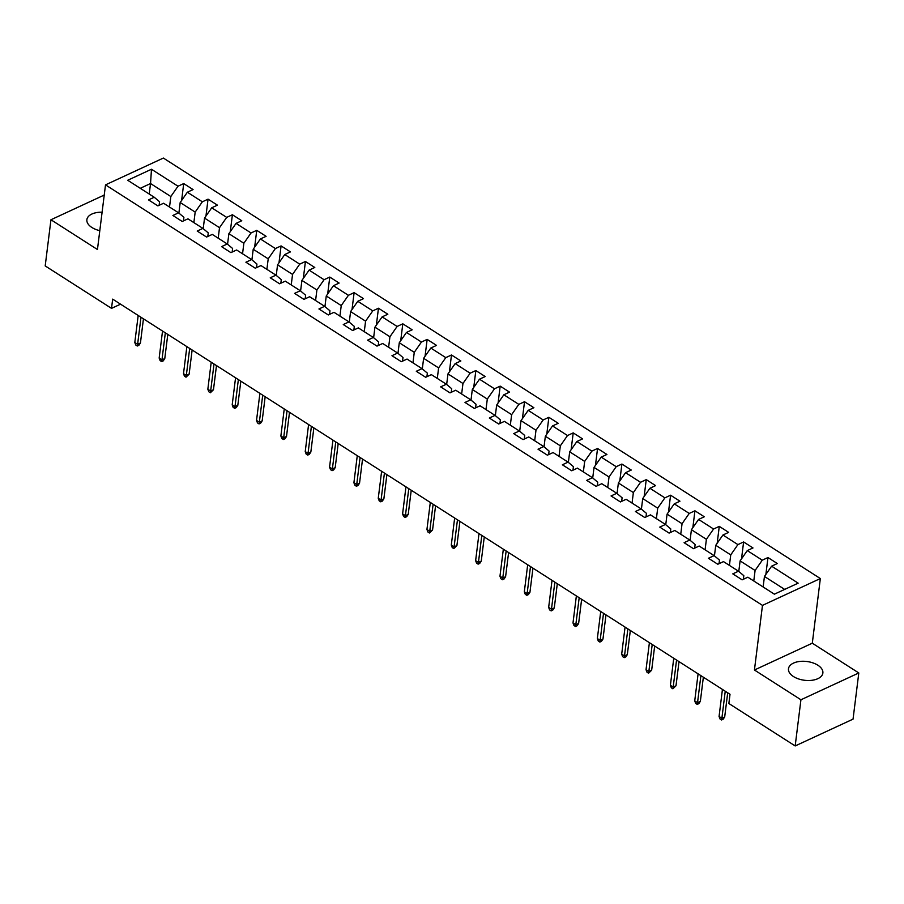 <?xml version="1.0" encoding="UTF-8"?>
<svg xmlns="http://www.w3.org/2000/svg" width="904" height="904" viewBox="0 0 904 904"><rect width="100%" height="100%" fill="white"/><g stroke="black" fill="none" stroke-linecap="round" stroke-linejoin="round"><path stroke-width="1.36" d="M102.107 212.203A17.323 9.458 7.1 0 0 86.874 219.672A17.323 9.458 7.1 0 0 91.869 227.469A17.323 9.458 7.1 0 0 99.802 230.656M793.475 676.542A17.323 9.458 7.1 0 0 811.724 680.316A17.323 9.458 7.1 0 0 822.866 673.028A17.323 9.458 7.1 0 0 817.883 665.231A17.323 9.458 7.1 0 0 799.633 661.457A17.323 9.458 7.1 0 0 788.48 668.745A17.323 9.458 7.1 0 0 793.475 676.542M820.346 578.549L163.375 158.053L105.508 184.868L762.479 605.375L820.346 578.549L812.3 643.196L754.433 670.011L800.933 699.775L858.8 672.96L812.3 643.196M858.8 672.96L853.048 719.132L795.181 745.947L800.933 699.775M159.127 205.31L159.567 201.739L154.234 197.242L148.527 199.897L157.884 205.886L163.59 203.242L178.574 212.824L172.867 215.468L182.235 221.469L187.942 218.824L202.914 228.407L197.208 231.051L206.575 237.051L212.282 234.407L227.266 243.99L221.559 246.634L230.915 252.634L236.622 249.979L251.606 259.572L245.899 262.216L255.267 268.205L260.973 265.561L275.946 275.155L270.239 277.799L279.607 283.788L285.314 281.144L300.297 290.738L294.591 293.382L303.947 299.371L309.654 296.727L324.638 306.32L318.931 308.965L328.299 314.954L334.005 312.309L348.978 321.903L343.271 324.547L352.639 330.536L358.346 327.892L373.329 337.474L367.623 340.13L376.979 346.119L382.686 343.475L397.67 353.057L391.963 355.701L401.331 361.702L407.037 359.057L422.01 368.64L416.303 371.284L425.671 377.284L431.377 374.64L446.361 384.223L440.655 386.867L450.011 392.867L455.718 390.212L470.701 399.805L464.995 402.449L474.363 408.45L480.069 405.794L495.042 415.388L489.335 418.032L498.703 424.021L504.409 421.377L519.393 430.971L513.687 433.615L523.043 439.604L528.75 436.96L543.733 446.553L538.027 449.198L547.395 455.187L553.101 452.542L568.074 462.136L562.367 464.78L571.735 470.769L577.441 468.125L592.425 477.707L586.719 480.363L596.075 486.352L601.781 483.708L616.765 493.29L611.059 495.946L620.426 501.935L626.133 499.29L641.106 508.873L635.399 511.517L644.767 517.517L650.473 514.873L665.457 524.456L659.75 527.1L669.107 533.1L674.813 530.445L689.797 540.038L684.091 542.683L693.458 548.683L699.165 546.027L714.137 555.621L708.431 558.265L717.799 564.254L723.505 561.61L738.489 571.204L732.782 573.848L742.139 579.837L747.845 577.193L774.378 594.177L798.153 583.159L771.62 566.175L777.327 563.531L767.971 557.542L765.869 574.435M154.234 197.242L127.701 180.269L151.476 169.251L178.009 186.224L183.715 183.58L181.614 200.473M767.971 557.542L762.264 560.186L747.28 550.592L752.987 547.948L743.619 541.959L737.913 544.603L722.94 535.01L728.647 532.366L719.279 526.377L713.572 529.021L698.589 519.427L704.295 516.783L694.939 510.794L689.232 513.438L674.248 503.844L679.955 501.2L670.587 495.211L664.881 497.855L649.908 488.273L655.615 485.617L646.247 479.628L640.54 482.273L625.557 472.69L631.263 470.046L621.907 464.046L616.2 466.69L601.216 457.108L606.923 454.463L597.555 448.463L591.849 451.107L576.876 441.525L582.583 438.881L573.215 432.88L567.509 435.536L552.525 425.942L558.231 423.298L548.875 417.298L543.168 419.953L528.185 410.359L533.891 407.715L524.523 401.726L518.817 404.37L503.844 394.777L509.551 392.133L500.183 386.144L494.477 388.788L479.493 379.194L485.199 376.55L475.843 370.561L470.136 373.205L455.153 363.611L460.859 360.967L451.491 354.978L445.785 357.622L430.812 348.04L436.519 345.384L427.151 339.395L421.445 342.04L406.461 332.457L412.167 329.802L402.811 323.813L397.105 326.457L382.121 316.875L387.827 314.23L378.46 308.23L372.753 310.874L357.781 301.292L363.487 298.648L354.119 292.647L348.413 295.303L333.429 285.709L339.136 283.065L329.779 277.065L324.073 279.72L309.089 270.126L314.795 267.482L305.428 261.493L299.721 264.137L284.749 254.544L290.455 251.9L281.087 245.911L275.381 248.555L260.397 238.961L266.104 236.317L256.747 230.328L251.041 232.972L236.057 223.378L241.763 220.734L232.396 214.745L226.689 217.389L211.717 207.807L217.423 205.151L208.056 199.162L202.349 201.807L187.365 192.224L193.072 189.569L183.715 183.58M795.181 745.947L728.861 703.504L730.014 694.272L112.672 299.134L111.52 308.366L120.56 304.185M178.574 212.824L183.907 217.31L183.467 220.892M178.879 213.084L180.19 202.507L195.174 212.101L193.863 222.61M187.365 192.224L180.19 202.507M202.349 201.807L195.174 212.101M202.914 228.407L208.259 232.893L207.807 236.475M203.219 228.655L204.53 218.09L219.514 227.672L218.203 238.193M211.717 207.807L204.53 218.09M226.689 217.389L219.514 227.672M227.266 243.99L232.599 248.476L232.158 252.058M227.559 244.238L228.881 233.673L243.865 243.255L242.554 253.775M236.057 223.378L228.881 233.673M251.041 232.972L243.865 243.255M251.606 259.572L256.939 264.058L256.499 267.64M251.911 259.821L253.222 249.255L268.205 258.838L266.895 269.358M260.397 238.961L253.222 249.255M275.381 248.555L268.205 258.838M275.946 275.155L281.291 279.641L280.839 283.223M276.251 275.404L277.562 264.838L292.546 274.42L291.235 284.941M284.749 254.544L277.562 264.838M299.721 264.137L292.546 274.42M300.297 290.738L305.631 295.224L305.19 298.806M300.591 290.986L301.913 280.409L316.897 290.003L315.586 300.523M309.089 270.126L301.913 280.409M324.073 279.72L316.897 290.003M324.638 306.32L329.971 310.806L329.531 314.377M324.943 306.569L326.254 295.992L341.237 305.586L339.927 316.106M333.429 285.709L326.254 295.992M348.413 295.303L341.237 305.586M348.978 321.903L354.323 326.389L353.871 329.96M349.283 322.152L350.594 311.575L365.578 321.169L364.267 331.678M357.781 301.292L350.594 311.575M372.753 310.874L365.578 321.169M373.329 337.474L378.663 341.972L378.222 345.543M373.623 337.734L374.945 327.158L389.929 336.751L388.618 347.26M382.121 316.875L374.945 327.158M397.105 326.457L389.929 336.751M397.67 353.057L403.003 357.543L402.562 361.125M397.975 353.317L399.286 342.74L414.269 352.334L412.958 362.843M406.461 332.457L399.286 342.74M421.445 342.04L414.269 352.334M422.01 368.64L427.355 373.126L426.903 376.708M422.315 368.888L423.626 358.323L438.609 367.905L437.299 378.426M430.812 348.04L423.626 358.323M445.785 357.622L438.609 367.905M446.361 384.223L451.695 388.709L451.254 392.291M446.655 384.471L447.977 373.906L462.961 383.488L461.65 394.008M455.153 363.611L447.977 373.906M470.136 373.205L462.961 383.488M470.701 399.805L476.035 404.291L475.594 407.873M471.007 400.054L472.317 389.488L487.301 399.071L485.99 409.591M479.493 379.194L472.317 389.488M494.477 388.788L487.301 399.071M495.042 415.388L500.387 419.874L499.935 423.456M495.347 415.637L496.658 405.071L511.641 414.653L510.331 425.174M503.844 394.777L496.658 405.071M518.817 404.37L511.641 414.653M519.393 430.971L524.727 435.457L524.286 439.039M519.687 431.219L521.009 420.642L535.993 430.236L534.682 440.756M528.185 410.359L521.009 420.642M543.168 419.953L535.993 430.236M543.733 446.553L549.067 451.039L548.626 454.622M544.038 446.802L545.349 436.225L560.333 445.819L559.022 456.339M552.525 425.942L545.349 436.225M567.509 435.536L560.333 445.819M568.074 462.136L573.418 466.622L572.966 470.193M568.379 462.385L569.689 451.808L584.673 461.402L583.362 471.911M576.876 441.525L569.689 451.808M591.849 451.107L584.673 461.402M592.425 477.707L597.759 482.205L597.318 485.776M592.719 477.967L594.041 467.391L609.025 476.984L607.714 487.493M601.216 457.108L594.041 467.391M616.2 466.69L609.025 476.984M616.765 493.29L622.099 497.788L621.658 501.358M617.07 493.55L618.381 482.973L633.365 492.567L632.054 503.076M625.557 472.69L618.381 482.973M640.54 482.273L633.365 492.567M641.106 508.873L646.45 513.359L645.998 516.941M641.411 509.133L642.721 498.556L657.705 508.15L656.394 518.659M649.908 488.273L642.721 498.556M664.881 497.855L657.705 508.15M665.457 524.456L670.791 528.942L670.35 532.524M665.751 524.704L667.073 514.139L682.057 523.721L680.746 534.241M674.248 503.844L667.073 514.139M689.232 513.438L682.057 523.721M689.797 540.038L695.131 544.524L694.69 548.106M690.102 540.287L691.413 529.721L706.397 539.304L705.086 549.824M698.589 519.427L691.413 529.721M713.572 529.021L706.397 539.304M714.137 555.621L719.482 560.107L719.03 563.689M714.442 555.87L715.753 545.304L730.737 554.886L729.426 565.407M722.94 535.01L715.753 545.304M737.913 544.603L730.737 554.886M738.489 571.204L743.822 575.69L743.382 579.272M738.783 571.452L740.105 560.887L755.089 570.469L753.778 580.989M747.28 550.592L740.105 560.887M762.264 560.186L755.089 570.469M763.134 586.978L764.445 576.458L784.672 589.408M771.62 566.175L764.445 576.458M104.242 195.049L50.952 219.751L45.2 265.923L111.52 308.366M50.952 219.751L97.451 249.515L105.508 184.868M754.433 670.011L762.479 605.375M149.228 194.044L150.539 183.535L140.256 188.303M169.523 207.027L170.833 196.518L150.539 183.535L151.476 169.251M178.009 186.224L170.833 196.518M743.619 541.959L741.517 558.853M719.279 526.377L717.177 543.27M694.939 510.794L692.837 527.687M670.587 495.211L668.485 512.105M646.247 479.628L644.145 496.522M621.907 464.046L619.805 480.939M597.555 448.463L595.453 465.357M573.215 432.88L571.113 449.774M548.875 417.298L546.773 434.202M524.523 401.726L522.422 418.62M500.183 386.144L498.081 403.037M475.843 370.561L473.741 387.454M451.491 354.978L449.39 371.872M427.151 339.395L425.049 356.289M402.811 323.813L400.709 340.706M378.46 308.23L376.358 325.124M354.119 292.647L352.018 309.541M329.779 277.065L327.677 293.969M305.428 261.493L303.326 278.387M281.087 245.911L278.986 262.804M256.747 230.328L254.645 247.221M232.396 214.745L230.294 231.639M208.056 199.162L205.954 216.056M725.245 691.221L721.878 718.262L724.692 716.951L723.144 719.245L721.584 719.968L721.878 718.262L719.064 716.465L722.432 689.424M724.692 716.951L727.697 692.792M721.584 719.968L720.025 718.974L719.064 716.465M700.905 675.638L697.538 702.679L700.351 701.368L698.803 703.662L697.233 704.385L697.538 702.679L694.724 700.882L698.091 673.842M700.351 701.368L703.357 677.209M697.233 704.385L695.673 703.391L694.724 700.882M676.554 660.056L673.186 687.096L676 685.797L672.892 688.803L673.186 687.096L670.384 685.3L673.751 658.259M676 685.797L679.017 661.626M672.892 688.803L671.333 687.808L670.384 685.3M652.213 644.473L648.846 671.514L651.66 670.214L648.552 673.231L648.846 671.514L646.032 669.717L649.4 642.676M651.66 670.214L654.665 646.044M648.552 673.231L646.993 672.226L646.032 669.717M627.873 628.89L624.506 655.931L627.319 654.632L625.771 656.925L624.201 657.649L624.506 655.931L621.692 654.134L625.059 627.093M627.319 654.632L630.325 630.461M624.201 657.649L622.641 656.643L621.692 654.134M603.522 613.307L600.154 640.348L602.968 639.049L601.42 641.343L599.861 642.066L600.154 640.348L597.352 638.552L600.719 611.511M602.968 639.049L605.985 614.878M599.861 642.066L598.301 641.06L597.352 638.552M579.181 597.725L575.814 624.766L578.628 623.466L577.08 625.76L575.52 626.483L575.814 624.766L573 622.969L576.368 595.928M578.628 623.466L581.634 599.295M575.52 626.483L573.961 625.489L573 622.969M554.841 582.142L551.474 609.194L554.288 607.884L552.739 610.177L551.169 610.901L551.474 609.194L548.66 607.386L552.028 580.345M554.288 607.884L557.293 583.724M551.169 610.901L549.609 609.906L548.66 607.386M530.49 566.571L527.122 593.612L529.936 592.301L528.388 594.595L526.829 595.318L527.122 593.612L524.32 591.815L527.687 564.763M529.936 592.301L532.953 568.141M526.829 595.318L525.269 594.323L524.32 591.815M506.15 550.988L502.782 578.029L505.596 576.718L504.048 579.012L502.488 579.735L502.782 578.029L499.968 576.232L503.336 549.191M505.596 576.718L508.602 552.559M502.488 579.735L500.929 578.741L499.968 576.232M481.809 535.405L478.442 562.446L481.256 561.135L479.708 563.429L478.137 564.152L478.442 562.446L475.628 560.649L478.996 533.609M481.256 561.135L484.261 536.976M478.137 564.152L476.577 563.158L475.628 560.649M457.458 519.823L454.09 546.863L456.904 545.564L453.797 548.57L454.09 546.863L451.288 545.067L454.655 518.026M456.904 545.564L459.921 521.393M453.797 548.57L452.237 547.575L451.288 545.067M433.118 504.24L429.75 531.281L432.564 529.981L429.456 532.998L429.75 531.281L426.937 529.484L430.304 502.443M432.564 529.981L435.57 505.811M429.456 532.998L427.897 531.993L426.937 529.484M408.777 488.657L405.41 515.698L408.224 514.399L406.676 516.692L405.105 517.416L405.41 515.698L402.596 513.901L405.964 486.861M408.224 514.399L411.23 490.228M405.105 517.416L403.546 516.41L402.596 513.901M384.426 473.074L381.059 500.115L383.872 498.816L382.324 501.11L380.765 501.833L381.059 500.115L378.256 498.319L381.624 471.278M383.872 498.816L386.889 474.645M380.765 501.833L379.205 500.827L378.256 498.319M360.086 457.492L356.718 484.533L359.532 483.233L357.984 485.527L356.425 486.25L356.718 484.533L353.905 482.736L357.272 455.695M359.532 483.233L362.538 459.062M356.425 486.25L354.865 485.245L353.905 482.736M335.746 441.909L332.378 468.961L335.192 467.65L333.644 469.944L332.073 470.668L332.378 468.961L329.564 467.153L332.932 440.112M335.192 467.65L338.198 443.491M332.073 470.668L330.514 469.673L329.564 467.153M311.394 426.338L308.027 453.379L310.84 452.068L309.292 454.362L307.733 455.085L308.027 453.379L305.224 451.582L308.592 424.53M310.84 452.068L313.857 427.908M307.733 455.085L306.173 454.09L305.224 451.582M287.054 410.755L283.686 437.796L286.5 436.485L284.952 438.779L283.393 439.502L283.686 437.796L280.873 435.999L284.24 408.958M286.5 436.485L289.506 412.326M283.393 439.502L281.833 438.508L280.873 435.999M262.714 395.172L259.346 422.213L262.16 420.902L260.612 423.196L259.041 423.919L259.346 422.213L256.533 420.416L259.9 393.376M262.16 420.902L265.166 396.743M259.041 423.919L257.482 422.925L256.533 420.416M238.362 379.59L234.995 406.63L237.808 405.32L236.26 407.614L234.701 408.337L234.995 406.63L232.192 404.834L235.56 377.793M237.808 405.32L240.826 381.16M234.701 408.337L233.142 407.342L232.192 404.834M214.022 364.007L210.655 391.048L213.468 389.748L210.361 392.765L210.655 391.048L207.841 389.251L211.208 362.21M213.468 389.748L216.474 365.578M210.361 392.765L208.801 391.76L207.841 389.251M189.682 348.424L186.314 375.465L189.128 374.166L186.009 377.183L186.314 375.465L183.501 373.668L186.868 346.627M189.128 374.166L192.134 349.995M186.009 377.183L184.45 376.177L183.501 373.668M165.33 332.841L161.963 359.882L164.777 358.583L163.228 360.877L161.669 361.6L161.963 359.882L159.16 358.086L162.528 331.045M164.777 358.583L167.794 334.412M161.669 361.6L160.11 360.594L159.16 358.086M140.99 317.259L137.623 344.3L140.436 343L138.888 345.294L137.329 346.017L137.623 344.3L134.809 342.503L138.176 315.462M140.436 343L143.442 318.829M137.329 346.017L135.769 345.012L134.809 342.503"/></g></svg>
